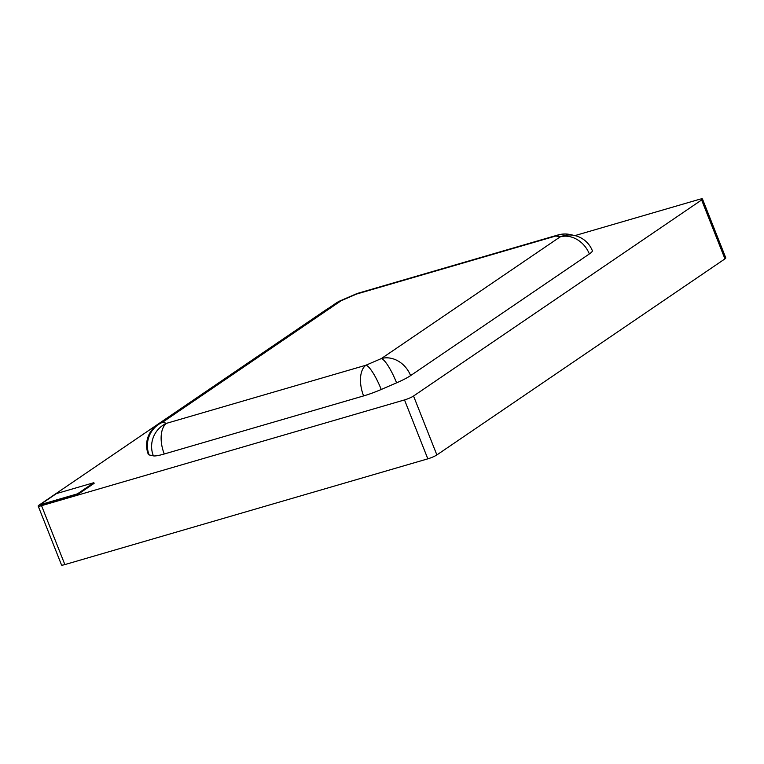 <?xml version="1.0" encoding="UTF-8"?>
<svg xmlns="http://www.w3.org/2000/svg" width="764" height="764" viewBox="0 0 764 764"><rect width="100%" height="100%" fill="white"/><g stroke="black" fill="none" stroke-linecap="round" stroke-linejoin="round"><path stroke-width="1.15" d="M77.747 494.489L94.115 483.345L93.857 482.695L56.402 493.601L40.043 504.746L77.489 493.831L77.747 494.489L40.301 505.396L40.043 504.746M574.929 235.598L699.136 199.414A7.115 1.031 158.4 0 1 702.479 199.022A7.115 1.031 158.4 0 1 701.619 199.967L413.544 396.019A7.115 1.031 158.4 0 1 404.509 399.925L41.542 505.672A7.115 1.031 158.4 0 1 38.2 506.064A7.115 1.031 158.4 0 1 39.05 505.128L327.126 309.067A7.115 1.031 158.4 0 1 328.692 308.15M589.34 253.954A24.906 20.695 55.8 0 0 560.107 236.916A24.906 24.095 -77.5 0 1 574.547 235.513A24.906 24.906 0 0 1 592.329 250.659A24.906 3.61 158.4 0 1 589.34 253.954L410.602 375.601A24.906 3.61 158.4 0 1 396.592 382.831L381.236 389.478A24.906 3.61 158.4 0 1 363.616 395.914A24.906 13.38 -106.2 0 1 366.004 365.202L381.36 358.564L560.107 236.916L555.877 235.99L356.53 294.064L341.174 300.701L162.426 422.349L166.657 423.285L366.004 365.202A24.906 5.167 66.6 0 1 381.236 389.478M149.142 454.924A24.906 24.095 -77.5 0 1 162.426 422.349A24.906 20.695 55.8 0 0 157.489 424.669A24.906 24.906 0 0 0 148.35 454.427A24.906 3.61 158.4 0 0 149.142 454.924L153.373 455.86A24.906 3.61 158.4 0 0 164.27 453.988L363.616 395.914M702.479 199.022L725.8 257.936A7.115 1.031 158.4 0 1 724.95 258.872L436.874 454.933A7.115 1.031 158.4 0 1 427.83 458.839L64.864 564.586A7.115 1.031 158.4 0 1 61.521 564.978L38.2 506.064M77.489 493.831L93.857 482.695M41.542 505.672L64.864 564.586M404.509 399.925L427.83 458.839M413.544 396.019L436.874 454.933M701.619 199.967L724.95 258.872M410.602 375.601A24.906 20.695 55.8 0 0 381.36 358.564A24.906 5.167 66.6 0 1 396.592 382.831M164.27 453.988A24.906 13.38 -106.2 0 1 166.657 423.285A24.906 24.095 -77.5 0 0 153.373 455.86M570.316 234.577A24.906 24.906 0 0 0 557.978 234.987A24.906 13.38 -106.2 0 0 555.877 235.99A24.906 24.095 -77.5 0 1 570.316 234.577L574.547 235.513M336.227 303.031A24.906 20.695 55.8 0 1 341.174 300.701A24.906 5.167 66.6 0 0 340.362 300.758A24.906 24.906 0 0 0 336.227 303.031L157.489 424.669M340.362 300.758L355.718 294.111A24.906 5.167 66.6 0 1 356.53 294.064A24.906 13.38 -106.2 0 1 358.631 293.061L557.978 234.987M358.631 293.061A24.906 24.906 0 0 0 355.718 294.111"/></g></svg>

